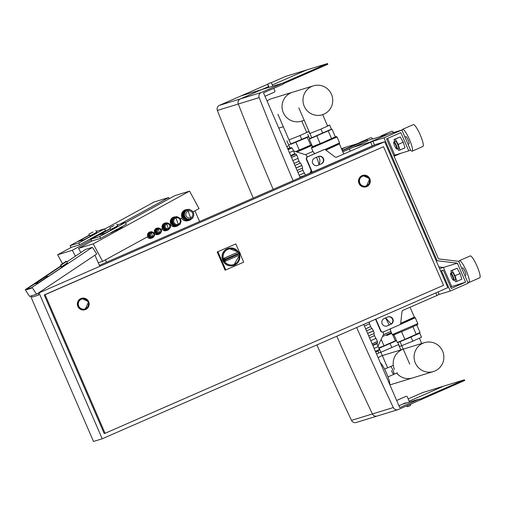 <?xml version="1.0" encoding="UTF-8"?>
<svg xmlns="http://www.w3.org/2000/svg" width="505" height="505" viewBox="0 0 505 505"><rect width="100%" height="100%" fill="white"/><g stroke="black" fill="none" stroke-linecap="round" stroke-linejoin="round"><path stroke-width="0.76" d="M92.731 237.546L96.613 235.456L92.876 237.432M95.224 236.334L91.209 238.366L95.224 236.334M91.209 238.366L91.632 238.044M98.134 234.636L97.711 234.958M98.892 234.421L89.694 239.389L98.942 234.415M96.903 235.507L97.402 235.21M92.409 238.114L90.439 239.193L92.434 238.107M94.65 237.224L97.471 235.677M95.167 236.662L94.681 236.952M93.072 232.01L88.874 234.105L93.072 232.01M95.874 230.337L96.815 232.085L94.012 233.758L89.814 235.854L88.874 234.105M94.012 233.758L96.625 232.957L84.619 239.528L77.997 241.56L89.499 235.261L77.997 241.56L84.619 239.528L96.625 232.957L94.012 233.758M169.314 198.692L168.689 197.524L154.05 202.019L104.636 229.074M62.393 263.566L57.665 254.791L71.382 247.28L79.746 244.71L78.805 242.962L104.535 228.879L96.43 231.366M79.746 244.71L91.184 238.448M98.159 234.629L105.476 230.627L104.535 228.879M89.391 235.071L70.094 245.638L78.805 242.962M71.072 247.45L70.094 245.638M57.665 254.791L72.297 250.297L91.355 239.869M75.453 256.155L72.297 250.297M120.215 224.062L168.689 197.524M113.638 231.132L117.526 229.036L113.783 231.019M116.131 229.914L112.116 231.946L116.131 229.914M112.116 231.946L112.539 231.625M119.041 228.222L118.618 228.544M119.799 228.007L110.608 232.969L119.849 228.001M117.816 229.087L118.309 228.797M113.322 231.694L111.353 232.773L113.341 231.694M114.098 231.322L120.487 227.793L115.588 230.532L122.437 227.2L116.062 230.722L119.691 228.639L114.042 231.328M116.333 231.221L116.062 230.722M116.081 230.242L115.588 230.532M154.132 233.171L154.77 232.824A3.181 3.125 -107.1 0 1 156.582 228.279L157.068 228.127A3.181 3.125 72.9 0 0 155.117 232.388A3.181 3.125 72.9 0 0 160.628 232.925M154.145 233.165A3.181 3.125 72.9 0 0 154.372 233.493M154.454 233.594A3.181 3.125 72.9 0 0 157.749 234.573L158.936 234.213M98.235 262.714L102.635 261.369L147.908 236.58A3.181 3.125 -107.1 0 1 149.72 232.035L150.206 231.883A3.181 3.125 72.9 0 0 148.262 236.144A3.181 3.125 72.9 0 0 153.766 236.681M147.283 236.921A3.181 3.125 72.9 0 0 150.888 238.328L152.074 237.969M160.994 229.415L162.484 228.595A3.775 3.712 -107.1 0 1 164.636 223.204L165.122 223.052A3.775 3.712 72.9 0 0 162.812 228.108A3.775 3.712 72.9 0 0 169.238 228.916M161.865 228.935A3.775 3.712 72.9 0 0 166.158 230.633L167.344 230.274M169.958 224.504L170.892 223.993A4.772 4.69 -107.1 0 1 173.606 217.182L174.092 217.03A4.772 4.69 72.9 0 0 171.757 218.671L171.656 218.81A4.772 4.69 72.9 0 0 171.163 223.393L171.233 223.551A4.772 4.69 72.9 0 0 174.9 226.309L175.506 226.177M170.267 224.34A4.772 4.69 72.9 0 0 175.708 226.518L176.895 226.152A4.772 4.69 72.9 0 0 179.067 224.725M175.102 226.335A4.772 4.69 72.9 0 0 176.895 226.152M180.298 218.848L182.21 217.8A5.568 5.473 -107.1 0 1 185.379 209.846L185.865 209.701A5.568 5.473 72.9 0 0 182.457 217.144A5.568 5.473 72.9 0 0 191.831 218.469M181.585 218.141A5.568 5.473 72.9 0 0 187.948 220.704L189.135 220.338M158.311 233.935L155.729 232.218L156.051 229.257L157.604 228.607A2.582 2.538 72.9 0 0 157.124 233.045A2.582 2.538 72.9 0 0 159.384 233.449L159.934 233.259L157.869 228.506A2.582 2.538 -107.1 0 1 161.291 230.009A2.582 2.538 -107.1 0 1 159.662 233.361A2.582 2.538 -107.1 0 1 156.525 231.776A2.582 2.538 -107.1 0 1 157.882 228.519A2.582 2.538 72.9 0 0 157.604 228.607L156.26 229.194L155.938 232.155L158.311 233.935L159.523 233.405M190.997 218.905A4.772 4.69 -107.1 0 1 190.505 219.088L191.004 218.905L187.702 209.966L187.147 210.137A4.772 4.69 72.9 0 0 185.771 218.514A4.772 4.69 72.9 0 0 189.943 219.258L190.505 219.088A4.772 4.69 -107.1 0 1 184.704 216.159A4.772 4.69 -107.1 0 1 187.702 209.966A4.772 4.69 -107.1 0 1 193.497 212.895A4.772 4.69 -107.1 0 1 191.004 218.899M166.574 230.078L163.412 227.957L163.803 224.321L165.703 223.519A3.181 3.125 72.9 0 0 165.116 228.98A3.181 3.125 72.9 0 0 167.9 229.478L168.651 229.226L166.448 223.267A3.181 3.125 -107.1 0 1 170.311 225.217A3.181 3.125 -107.1 0 1 168.316 229.352A3.181 3.125 -107.1 0 1 164.453 227.395A3.181 3.125 -107.1 0 1 166.448 223.267L166.031 223.399A3.181 3.125 72.9 0 0 165.703 223.519L164.049 224.245L163.658 227.888L166.574 230.078L168.064 229.428M175.109 217.346A4.173 4.103 72.9 0 0 173.903 224.674A4.173 4.103 72.9 0 0 177.558 225.325L178.114 225.154A4.173 4.103 -107.1 0 1 173.038 222.591A4.173 4.103 -107.1 0 1 175.664 217.175A4.173 4.103 -107.1 0 1 180.733 219.732A4.173 4.103 -107.1 0 1 178.549 224.99L175.664 217.175L175.109 217.346M151.008 232.262A2.582 2.538 72.9 0 0 150.263 236.801A2.582 2.538 72.9 0 0 152.529 237.205L152.807 237.116A2.582 2.538 -107.1 0 1 149.663 235.532A2.582 2.538 -107.1 0 1 151.292 232.18A2.582 2.538 -107.1 0 1 154.429 233.764A2.582 2.538 -107.1 0 1 153.078 237.015L151.008 232.262M105.425 259.835L106.473 262.265M153.438 236.82L154.183 236.075M152.542 232.117L152.087 231.776L149.398 232.95L149.082 235.911L151.45 237.691L152.661 237.161M151.45 237.691L148.868 235.974L149.19 233.013L152.087 231.776M151.689 231.921L148.773 233.14L148.451 236.1L150.825 237.887L151.216 237.741M151.67 231.902L148.981 233.076L148.659 236.037L151.033 237.817M151.866 231.845A3.181 3.125 72.9 0 0 150.206 231.883M179.193 224.637L180.159 224.214L180.222 223.646M177.495 217.043L176.845 216.557L172.502 218.457L171.99 223.235L175.816 226.114L177.779 225.255M175.816 226.114L171.713 223.317L172.224 218.539L176.845 216.557M172.035 220.294A3.977 3.907 72.9 0 0 171.877 221.802M173.038 224.321A3.977 3.907 72.9 0 0 173.928 224.99M176.321 216.752L171.757 218.671M176.289 216.727L171.946 218.627L171.429 223.406L175.26 226.284M171.656 218.81L171.163 223.393M171.233 223.551L174.9 226.309M175.917 216.853A4.772 4.69 72.9 0 0 174.092 217.03M166.088 230.23L162.926 228.108L163.317 224.466L166.896 222.964A3.775 3.712 72.9 0 0 166.884 222.957L163.563 224.39L163.172 228.033L166.303 230.135M166.852 222.951A3.775 3.712 72.9 0 0 165.122 223.052M163.652 225.767A2.979 2.929 72.9 0 0 163.544 226.72M164.554 228.816A2.979 2.929 72.9 0 0 164.946 229.112M167.856 223.172L167.357 222.793M169.137 228.961L169.932 228.191M191.698 218.526L192.923 217.99L193.005 217.232M193.478 212.788L193.289 212.365M189.943 209.846L189.135 209.234L184.173 211.406L183.586 216.866L187.961 220.161L190.196 219.183M187.961 220.161L183.233 216.973L183.82 211.513L189.135 209.234M183.82 211.513L184.173 211.406M183.233 216.973L183.586 216.866M183.631 213.274A4.57 4.494 72.9 0 0 183.391 215.509M184.495 217.92A4.57 4.494 72.9 0 0 186.004 219.056M183.473 211.62L188.434 209.449L183.473 211.62L182.886 217.081L187.57 220.237M183.126 211.728L182.539 217.188L182.886 217.081M182.539 217.188L187.26 220.376M188.22 209.518A5.568 5.473 72.9 0 0 185.865 209.701M158.728 228.09A3.181 3.125 72.9 0 0 157.068 228.127M158.551 228.165L155.628 229.384L155.313 232.344L157.68 234.131L158.078 233.985M158.526 228.146L155.843 229.32L155.521 232.281L157.895 234.061M159.403 228.361L158.949 228.02M160.3 233.064L161.044 232.319M199.595 221.55L194.949 210.825M113.978 225.59L109.781 227.692L113.978 225.59M116.781 223.917L117.722 225.666L114.919 227.338L110.728 229.44L109.781 227.692M114.919 227.338L117.539 226.537L105.532 233.108L98.911 235.141L110.406 228.847L98.911 235.141L105.532 233.108L117.539 226.537L114.919 227.338M193.011 211.885L199.02 208.597L189.596 191.111L174.957 195.599L125.549 222.655M80.832 252.557L78.572 248.372L92.295 240.86L100.659 238.291L99.712 236.542L125.442 222.459L117.337 224.946M100.659 238.291L112.091 232.035M119.073 228.209L126.383 224.207L125.442 222.459M110.305 228.651L91.001 239.218L99.712 236.542M91.979 241.03L91.001 239.218M78.572 248.372L93.21 243.877L189.596 191.111M102.635 261.369L93.21 243.877M356.663 327.518A3233.976 3179.126 72.9 0 0 393.319 407.541L351.499 420.375A3.977 3.907 -107.1 0 0 356.189 422.483L377.096 416.063A3.977 3.907 -107.1 0 1 372.406 413.955A3233.976 3179.126 -107.1 0 1 336.766 336.216A3233.976 3179.126 72.9 0 0 372.406 413.955A3.977 3.907 72.9 0 0 377.513 415.912M351.499 420.375A3233.976 3179.126 -107.1 0 1 316.869 344.921M408.173 398.912L422.54 392.625L464.36 379.792L464.676 380.524L419.908 400.099L419.434 399.007L399.739 407.617L363.739 324.425M409.164 401.204L443.453 386.211L409.164 401.204M393.319 407.541A3.977 3.907 72.9 0 0 398.42 409.492L419.908 400.099L419.592 399.367L464.36 379.792M419.434 399.007L402.498 404.202M299.945 177.002L300.696 176.775L299.976 177.085L300.185 177.564L263.515 92.825L283.21 84.209L282.737 83.117L240.923 95.95L219.429 105.349A3.977 3.907 72.9 0 0 217.377 110.431A3233.976 3179.126 72.9 0 0 253.239 198.093M303.505 176.112L375.089 144.695L304.042 175.746L299.964 177.047M303.461 176.018L299.976 177.085M405.767 403.198L405.61 402.838L398.937 405.761M405.414 402.927L405.559 403.261M406.689 405.881L406.746 406.007A0.991 0.978 72.9 0 0 407.933 406.563L408.141 406.5A0.991 0.978 -107.1 0 1 406.954 405.944L406.891 405.793M410.47 404.227L410.533 404.379A0.991 0.978 -107.1 0 1 410.035 405.679L408.242 406.462A0.991 0.978 -107.1 0 1 408.141 406.5M396.646 400.471L406.007 396.374A0.991 0.978 -107.1 0 1 407.295 396.898L409.523 402.043M406.108 396.337L405.9 396.406A0.991 0.978 72.9 0 0 405.799 396.444L396.633 400.446M341.853 149.594L342.327 149.448L341.879 149.644M342.674 150.256L362.969 141.173L367.154 139.891L342.8 150.54L342.327 149.448M342.826 151.828L367.627 140.983L367.154 139.891M268.862 87.378L267.839 85.01A0.991 0.978 -107.1 0 1 268.338 83.71L270.131 82.927A0.991 0.978 -107.1 0 1 270.232 82.889L270.44 82.826A0.991 0.978 72.9 0 0 270.339 82.864L268.546 83.647A0.991 0.978 72.9 0 0 268.048 84.947L269.07 87.314M272.826 86.159L271.627 83.382A0.991 0.978 72.9 0 0 270.44 82.826M264.999 96.259L274.36 92.162A0.991 0.978 72.9 0 0 274.865 90.862L273.773 88.337M293.102 180.664A3233.976 3179.126 -107.1 0 1 259.198 97.598L238.284 104.017A3.977 3.907 -107.1 0 1 240.342 98.929L268.527 86.607L240.342 98.929A3.977 3.907 72.9 0 0 238.284 104.017A3233.976 3179.126 72.9 0 0 273.167 189.375A3233.976 3179.126 -107.1 0 1 238.284 104.017L217.377 110.431M259.198 97.598A3.977 3.907 -107.1 0 1 261.249 92.516L327.505 63.542L306.598 69.961L272.309 84.954L306.598 69.961L285.685 76.375L270.97 82.814M327.505 63.542L327.821 64.274L283.052 83.849L282.737 83.117L240.923 95.95L267.852 84.171M336.803 157.08L370.335 142.372L368.094 142.94L372.898 141.242L336.803 157.08A1.988 1.957 -107.1 0 1 334.859 156.847L325.744 149.991A1.988 1.957 72.9 0 0 323.793 149.758L307.753 156.771A1.988 1.957 72.9 0 0 306.75 159.378L312.279 172.142M435.865 292.887L436.983 295.469L439.198 294.44L438.1 291.909M436.983 295.469L403.097 310.285A1.988 1.957 72.9 0 0 401.942 311.875L400.717 323.25A1.988 1.957 -107.1 0 1 399.562 324.841L383.522 331.854A1.988 1.957 -107.1 0 1 380.94 330.819L375.878 319.116M314.703 158.071L318.283 156.499A3.977 3.907 -107.1 0 1 323.528 158.791A3.977 3.907 -107.1 0 1 321.445 163.797L317.86 165.362A3.977 3.907 -107.1 0 1 312.62 163.077A3.977 3.907 -107.1 0 1 314.703 158.071M387.316 325.864L390.895 324.292A3.977 3.907 72.9 0 0 392.978 319.286A3.977 3.907 72.9 0 0 387.739 317.001L384.16 318.567A3.977 3.907 72.9 0 0 382.07 323.572A3.977 3.907 72.9 0 0 387.316 325.864L386.963 325.965A3.977 3.907 -107.1 0 1 386.729 326.066M368.094 142.94L368.246 143.287M387.979 316.906A3.977 3.907 -107.1 0 1 390.548 324.399L386.963 325.965M383.314 331.937L382.967 332.044A1.988 1.957 -107.1 0 1 380.593 330.926L375.543 319.261M317.273 165.564A3.977 3.907 72.9 0 0 317.512 165.47L321.092 163.904A3.977 3.907 72.9 0 0 318.522 156.405M324.002 149.682L323.654 149.783A1.988 1.957 72.9 0 0 323.446 149.865L307.406 156.878A1.988 1.957 72.9 0 0 306.402 159.485L311.945 172.287M341.468 148.697L346.114 147.119L341.632 149.082L346.114 147.119L357.041 143.767M66.641 261.439L67.506 262.77L61.591 266.69L60.65 265.365L66.641 261.439L66.13 261.281L60.65 265.365M35.123 283.76L38.607 282.686L48.366 276.159L44.882 277.232L35.123 283.76L44.882 277.232L48.366 276.159L38.607 282.686L35.123 283.76M65.214 264.519L61.193 266.911L66.957 263.982L65.214 264.519M31.392 288.248L26.512 289.744L26.298 289.409L31.177 287.913L66.957 263.982L31.177 287.913L31.392 288.248L31.177 287.913L92.396 247.343L96.752 253.983L36.575 294.232L29.606 296.372L25.25 289.731L61.143 266.103L26.298 289.409L26.512 289.744L31.392 288.248M31.626 295.753L32.194 297.054L38.816 295.021L38.045 293.247M94.972 255.177L99.794 266.324M36.575 294.232L32.219 287.591M92.396 247.343L85.427 249.483L66.919 261.861M60.966 265.845L25.25 289.731M38.197 293.146L39.068 292.881L102.212 438.782L93.494 441.458L30.584 296.075M99.384 265.371L375.96 144.43L384.671 141.754L39.068 292.881M384.671 141.754L447.815 287.661L102.212 438.782M223.147 260.832A8.945 8.793 72.9 0 0 233.638 265.447L233.43 265.51A8.945 8.793 -107.1 0 1 222.743 260.485A8.945 8.793 -107.1 0 1 228.178 248.409L228.386 248.346A8.945 8.793 72.9 0 0 222.781 259.993L223.759 259.696A8.945 8.793 72.9 0 0 224.125 260.536A1.193 1.174 72.9 0 0 225.647 261.104L225.382 259.949L223.147 260.832L224.567 261.439A1.193 1.174 -107.1 0 0 224.687 261.407L225.52 261.148A1.193 1.193 0 0 0 225.647 261.104L239.597 255.006A1.193 1.174 72.9 0 0 240.222 253.504L239.332 253.845L239.597 255.006A1.193 1.193 0 0 0 240.235 253.491L239.856 252.658A1.193 1.174 72.9 0 0 238.328 252.083L239.016 253.119L239.875 252.651A1.193 1.193 0 0 0 238.455 252.039L237.621 252.298A1.193 1.174 -107.1 0 0 237.495 252.342L224.384 258.188A1.193 1.174 72.9 0 0 223.759 259.696L225.066 259.216L224.384 258.188L223.545 258.44L237.495 252.342M223.545 258.44A1.193 1.174 -107.1 0 0 223.324 258.573L222.781 259.993M240.273 254.23L243.7 262.164L225.097 270.207L217.207 251.97L235.81 243.928L239.357 252.128M217.207 251.97L235.81 243.928M225.798 269.992L217.901 251.755M362.451 176.327A5.17 5.082 72.9 0 0 359.737 182.835A5.17 5.082 72.9 0 0 366.554 185.815A5.17 5.082 72.9 0 0 369.262 179.307A5.17 5.082 72.9 0 0 362.451 176.327M81.311 299.263A5.17 5.082 72.9 0 0 78.597 305.771A5.17 5.082 72.9 0 0 85.414 308.751A5.17 5.082 72.9 0 0 88.129 302.243A5.17 5.082 72.9 0 0 81.311 299.263M78.704 306.043A5.17 5.082 -107.1 0 1 81.848 299.067A5.17 5.082 -107.1 0 1 88.021 301.971A5.17 5.082 -107.1 0 1 84.878 308.946A5.17 5.082 -107.1 0 1 78.704 306.043M359.844 183.107A5.17 5.082 -107.1 0 1 362.988 176.131A5.17 5.082 -107.1 0 1 369.155 179.035A5.17 5.082 -107.1 0 1 366.018 186.01A5.17 5.082 -107.1 0 1 359.844 183.107M366.144 186.806A5.965 5.864 -107.1 0 1 366.112 186.812A5.965 5.864 -107.1 0 1 358.992 183.466A5.965 5.864 -107.1 0 1 362.615 175.412A5.965 5.864 -107.1 0 1 362.647 175.405M85.01 309.742A5.965 5.864 -107.1 0 1 84.973 309.748A5.965 5.864 -107.1 0 1 77.852 306.396A5.965 5.864 -107.1 0 1 81.475 298.348A5.965 5.864 -107.1 0 1 81.507 298.341M105.084 433.303L104.213 433.574L44.232 294.958L383.541 146.702L45.103 294.693L105.084 433.303L443.523 285.312L383.541 146.702M44.232 294.958L45.103 294.693M392.966 370.209A4.236 0.77 -113.6 0 0 390.529 366.554A4.236 0.77 -113.6 0 0 390.516 366.567A4.236 0.77 -113.6 0 1 390.548 366.554A4.236 0.77 -113.6 0 1 392.953 370.165A4.236 0.77 -113.6 0 1 393.925 374.319A4.236 0.77 -113.6 0 0 392.966 370.209M391.482 370.664A4.236 0.77 -113.6 0 0 393.925 374.319A4.236 0.77 -113.6 0 1 393.906 374.319M380.334 362.773A12.524 2.285 66.4 0 1 386.54 373.208A12.524 2.285 66.4 0 1 389.759 384.558M404.896 137L405.812 136.596A3.977 0.726 66.4 0 1 408.097 140.024A3.977 0.726 66.4 0 1 408.993 143.881L408.053 144.291M402.239 130.852A11.924 2.171 66.4 0 1 402.624 129.312L413.368 124.615A11.924 2.171 66.4 0 1 420.236 134.898A11.924 2.171 66.4 0 1 422.925 146.469L412.181 151.165A11.924 2.171 66.4 0 1 410.502 150.092M402.624 129.312A11.924 2.171 66.4 0 1 409.492 139.601A11.924 2.171 66.4 0 1 412.181 151.165M393.704 142.391L393.894 141.886A3.977 0.726 66.4 0 1 393.988 141.766A3.977 0.726 66.4 0 1 396.28 145.194A3.977 0.726 66.4 0 1 397.176 149.051A3.977 0.726 66.4 0 1 397.025 149.044L396.526 148.836A3.579 0.65 -113.6 0 0 395.851 145.371A3.579 0.65 -113.6 0 0 393.704 142.391A3.579 0.65 -113.6 0 0 394.601 145.756A3.579 0.65 -113.6 0 0 396.526 148.836M397.176 149.051L398.609 148.426A3.977 0.726 -113.6 0 0 397.713 144.569A3.977 0.726 -113.6 0 0 395.421 141.141L393.988 141.766M464.878 275.61L465.818 275.2A3.977 0.726 -113.6 0 0 464.922 271.343A3.977 0.726 -113.6 0 0 462.637 267.915L461.721 268.313M467.447 281.544A11.924 2.171 -113.6 0 0 469.006 282.484L479.75 277.788A11.924 2.171 -113.6 0 0 477.061 266.217A11.924 2.171 -113.6 0 0 470.193 255.934L459.449 260.63A11.924 2.171 -113.6 0 0 459.064 262.164M469.006 282.484A11.924 2.171 -113.6 0 0 466.317 270.914A11.924 2.171 -113.6 0 0 459.449 260.63M453.351 280.149L453.85 280.357A3.977 0.726 -113.6 0 0 454.001 280.37A3.977 0.726 -113.6 0 0 453.105 276.513A3.977 0.726 -113.6 0 0 450.813 273.085A3.977 0.726 -113.6 0 0 450.719 273.199L450.529 273.71A3.579 0.65 66.4 0 1 452.676 276.69A3.579 0.65 66.4 0 1 453.351 280.149A3.579 0.65 66.4 0 1 451.426 277.075A3.579 0.65 66.4 0 1 450.529 273.71M450.813 273.085L452.246 272.454A3.977 0.726 66.4 0 1 454.538 275.882A3.977 0.726 66.4 0 1 455.434 279.738L454.001 280.37M456.81 281.386L461.829 279.189L460.061 273.533L455.049 275.73L456.81 281.386L455.605 281.752L454.664 280.079M451.489 272.788L450.87 270.813L452.076 270.44L455.049 275.73M460.061 273.533L457.094 268.25L450.87 270.813M457.094 268.25L452.076 270.44M397.839 148.76L398.78 150.439L405.004 147.877L403.236 142.221L398.224 144.411L395.251 139.127L394.045 139.494L394.664 141.476M403.236 142.221L400.263 136.931L395.251 139.127M400.263 136.931L394.045 139.494M399.985 150.067L398.224 144.411M383.964 137.84L401.873 130.006L410.552 150.073L408.766 150.856L400.869 132.613L386.546 138.881L438.479 258.895L458.698 261.325L468.167 283.21L450.264 291.038L441.578 270.977L443.371 270.194L451.262 288.431L465.591 282.169L457.366 263.162L437.147 260.731L383.964 137.84L370.026 142.12L387.935 134.286L367.444 140.573M401.873 130.006L387.935 134.286L370.026 142.12L353.298 147.252M408.766 150.856L394.822 155.13L387.594 138.421L394.822 155.13L393.723 155.471M450.264 291.038L439.192 294.44M441.578 270.977L440.707 271.248M443.371 270.194L440.619 271.04M465.591 282.169L450.605 286.903L451.653 286.449L443.422 267.435L438.826 266.886L443.422 267.435L439.571 268.622M457.366 263.162L443.422 267.435L451.653 286.449L450.548 286.783M437.147 260.731L436.276 260.997M382.342 355.589A15.125 14.872 72.9 0 0 378.176 357.792M394.443 369.464A15.125 14.872 -107.1 0 1 403.249 349.17A15.125 14.872 72.9 0 0 394.443 369.464M433.416 371.554A15.125 14.872 -107.1 0 1 415.356 363.051A15.125 14.872 -107.1 0 1 424.547 342.63A15.125 14.872 -107.1 0 1 442.607 351.133A15.125 14.872 -107.1 0 1 433.416 371.554L412.509 377.967A15.125 14.872 -107.1 0 1 396.671 373.113A15.125 14.872 72.9 0 0 412.509 377.967L391.602 384.387A15.125 14.872 72.9 0 1 389.866 384.804M379.097 348.097L396.488 340.623M378.554 352.629L378.693 352.945L380.903 352.263L398.723 344.498M378.908 348.33L396.52 340.698M387.638 367.823L379.167 348.248M391.861 347.617L390.125 343.602M381.174 339.335L383.983 345.818L378.763 347.926M396.362 340.338L383.983 345.818M392.877 335.112L395.352 340.843M377.98 346.203L383.396 334.562A7.954 1.452 -113.6 0 0 383.175 331.974M390.359 331.621A7.954 1.452 -113.6 0 0 390.39 331.615A7.954 1.452 -113.6 0 0 390.346 328.875M389.071 325.043A7.954 1.452 -113.6 0 0 385.365 318.036M369.054 322.102A2.778 0.505 66.4 0 1 369.597 323.755A3.402 0.619 -113.6 0 0 370.645 326.653L365.645 328.837M370.645 326.653A3.402 0.619 -113.6 0 0 371.933 328.502A2.778 0.505 66.4 0 1 373.378 330.857L367.608 333.376M367.64 333.445L373.41 330.92A2.778 0.505 66.4 0 1 374.091 333.502A3.402 0.619 -113.6 0 0 374.521 335.623L369.527 337.807M374.521 335.623A3.402 0.619 -113.6 0 0 375.935 338.407A2.778 0.505 66.4 0 1 377.387 341.513L372.128 343.81M376.97 343.204A3.402 0.619 -113.6 0 0 377.027 343.652L372.848 345.477M372.153 343.867L377.405 341.569A2.778 0.505 66.4 0 1 377.538 342.952L372.677 345.079M377.027 343.652A3.402 0.619 -113.6 0 0 378.188 346.626A2.778 0.505 66.4 0 1 379.249 349.649L375.385 351.341M375.398 351.373L379.249 349.687A2.778 0.505 66.4 0 1 379.167 350.091L375.531 351.676M377.955 350.615A3.402 0.619 -113.6 0 0 378.081 350.956A2.778 0.505 66.4 0 1 378.472 353.09A2.778 0.505 66.4 0 1 378.466 353.09L376.509 353.948L378.472 353.09M400.01 341.677L410.502 337.346L417.521 333.792L417.679 334.171M399.96 341.563L397.864 342.51L399.6 346.525L412.768 341.197L421.511 337.233L419.775 333.218L417.566 333.9M397.864 342.51L419.775 333.218M409.713 364.111L400.08 341.834M412.768 341.197L411.032 337.188M390.289 329.487L390.788 328.427M391.179 324.052L386.047 318.327M401.582 331.747L404.89 339.398L397.29 342.472L393.988 334.853M416.77 324.993L420.034 332.53L404.89 339.398M412.957 326.779L416.265 334.424M306.604 132.215L308.814 131.54L300.071 135.504L288.999 139.879M308.814 131.54L309.691 133.56M308.675 136.4L288.639 144.84L286.903 140.832M300.071 135.504L301.807 139.519M277.939 114.326L290.848 144.165M311.755 171.851L310.506 171.94M295.671 151.588L311.68 144.638M290.893 144.266L308.82 136.748M299.295 150.118L295.981 142.46M310.67 145.15L307.356 137.486M314.565 153.747A7.954 1.452 -113.6 0 0 312.462 151.614A7.954 1.452 -113.6 0 0 312.431 151.62A7.954 1.452 -113.6 0 0 312.406 151.633M296.056 168.02L301.826 165.501A2.778 0.505 66.4 0 1 302.508 168.083A3.402 0.619 -113.6 0 0 302.937 170.198L297.944 172.382M302.937 170.198A3.402 0.619 -113.6 0 0 304.351 172.988A2.778 0.505 66.4 0 1 305.449 175.128M288.734 145.724A22.858 4.166 -113.6 0 0 288.715 145.724L288.709 145.73A2.778 0.505 66.4 0 1 288.715 145.724L286.777 146.576L288.734 145.724A2.778 0.505 66.4 0 1 290.059 147.567A3.402 0.619 -113.6 0 0 290.362 148.161M287.926 149.227L291.536 147.649A2.778 0.505 66.4 0 1 291.934 147.902L288.077 149.587M288.096 149.625L291.959 147.933A2.778 0.505 66.4 0 1 293.455 150.818A3.402 0.619 -113.6 0 0 294.838 153.728L290.659 155.553M290.899 156.108L295.741 153.993A2.778 0.505 66.4 0 1 296.719 155.117L291.467 157.415M294.838 153.728A3.402 0.619 -113.6 0 0 295.248 154.208M301.826 165.501A22.858 4.166 -113.6 0 0 301.794 165.432L296.025 167.957M291.492 157.472L296.751 155.174A22.858 4.166 -113.6 0 0 296.719 155.117M296.751 155.174A2.778 0.505 66.4 0 1 298.007 158.33A3.402 0.619 -113.6 0 0 299.061 161.234L294.061 163.418M299.061 161.234A3.402 0.619 -113.6 0 0 300.349 163.083A2.778 0.505 66.4 0 1 301.794 165.432M319.027 164.807A7.954 1.452 -113.6 0 0 316.477 157.295M307.753 156.771L307.406 156.878A7.954 1.452 -113.6 0 0 305.519 154.751L293.474 150.881M327.511 125.802L329.721 125.12L320.978 129.091L309.906 133.465M329.721 125.12L331.457 129.135L311.762 137.745L309.546 138.427L307.81 134.412M320.978 129.091L322.714 133.099M298.846 107.906L311.762 137.745M315.126 153.589L313.965 153.122M319.242 163.828L319.905 161.733L319.823 159.7L318.617 156.386M311.806 137.852L309.287 139.115L312.601 146.778L320.208 143.704L335.345 136.83L332.031 129.173L329.424 130.227M309.287 139.115L332.031 129.173M320.208 143.704L316.894 136.041M331.577 138.73L328.263 131.066M267.05 101A15.125 14.872 -107.1 0 1 271.602 98.671L292.509 92.251A15.125 14.872 72.9 0 0 283.318 112.672A15.125 14.872 72.9 0 0 301.384 121.175A15.125 14.872 -107.1 0 1 283.318 112.672A15.125 14.872 -107.1 0 1 292.509 92.251L313.416 85.837A15.125 14.872 72.9 0 0 304.231 106.252A15.125 14.872 72.9 0 0 322.297 114.755A15.125 14.872 72.9 0 0 331.482 94.334A15.125 14.872 72.9 0 0 313.416 85.837M283.305 126.723L280.477 127.588A15.125 14.872 -107.1 0 1 278.741 128.011M359.932 142.505A11.924 2.171 66.4 0 1 360.109 142.359A11.924 2.171 66.4 0 1 360.33 142.328M360.109 142.359L370.853 137.663A11.924 2.171 66.4 0 1 372.715 138.957M350.249 151.153L349.315 148.994L350.249 151.153M380.669 136.514A11.924 2.171 66.4 0 1 381.016 135.946A11.924 2.171 66.4 0 1 381.805 136.167M381.016 135.946L391.76 131.249A11.924 2.171 66.4 0 1 393.622 132.544M158.336 229.207A1.786 1.761 72.9 0 0 157.434 231.555A1.786 1.761 72.9 0 0 159.757 232.489A1.786 1.761 72.9 0 0 160.659 230.141A1.786 1.761 72.9 0 0 158.336 229.207M187.892 211.178A3.579 3.516 72.9 0 0 186.093 215.875A3.579 3.516 72.9 0 0 190.732 217.743A3.579 3.516 72.9 0 0 192.538 213.053A3.579 3.516 72.9 0 0 187.892 211.178M166.574 224.081A2.386 2.342 72.9 0 0 165.375 227.206A2.386 2.342 72.9 0 0 168.468 228.456A2.386 2.342 72.9 0 0 169.674 225.325A2.386 2.342 72.9 0 0 166.574 224.081M178.549 224.996A4.173 4.103 -107.1 0 1 178.114 225.154L178.549 224.99M175.689 218.021A3.377 3.32 72.9 0 0 173.985 222.452A3.377 3.32 72.9 0 0 178.372 224.22A3.377 3.32 72.9 0 0 180.07 219.789A3.377 3.32 72.9 0 0 175.689 218.021M151.475 232.963A1.786 1.761 72.9 0 0 150.572 235.311A1.786 1.761 72.9 0 0 152.895 236.245A1.786 1.761 72.9 0 0 153.798 233.897A1.786 1.761 72.9 0 0 151.475 232.963M261.249 92.516L219.429 105.349M370.689 142.265L372.267 145.913M390.895 324.292L390.548 324.399M380.94 330.819L380.593 330.926M317.86 165.362L317.512 165.47M321.445 163.797L321.092 163.904M323.793 149.758L323.446 149.865M306.75 159.378L306.402 159.485M66.029 261.331L60.827 264.809L66.029 261.331M238.373 252.064A8.945 8.793 72.9 0 0 228.386 248.346L238.385 252.064M240.216 253.497A8.945 8.793 72.9 0 0 239.862 252.664M239.004 255.265A8.149 8.011 -107.1 0 1 224.567 261.439M239.61 255L233.638 265.447A8.945 8.793 72.9 0 0 239.604 255L225.653 261.098M223.324 258.573A8.149 8.011 -107.1 0 1 237.735 252.26M225.066 259.216L239.016 253.119A7.752 7.619 -107.1 0 1 239.332 253.845L225.382 259.949A7.752 7.619 -107.1 0 1 225.066 259.216M359.061 183.441A5.965 5.864 72.9 0 0 366.182 186.793A5.965 5.864 72.9 0 0 369.805 178.745A5.965 5.864 72.9 0 0 362.685 175.393A5.965 5.864 72.9 0 0 359.061 183.441M359.484 183.264A5.568 5.473 -107.1 0 1 362.293 175.967A5.568 5.473 -107.1 0 1 369.515 178.877A5.568 5.473 -107.1 0 1 366.712 186.181A5.568 5.473 -107.1 0 1 359.484 183.264M77.921 306.377A5.965 5.864 72.9 0 0 85.042 309.729A5.965 5.864 72.9 0 0 88.665 301.681A5.965 5.864 72.9 0 0 81.545 298.329A5.965 5.864 72.9 0 0 77.921 306.377M78.351 306.2A5.568 5.473 -107.1 0 1 81.153 298.903A5.568 5.473 -107.1 0 1 88.375 301.813A5.568 5.473 -107.1 0 1 85.572 309.117A5.568 5.473 -107.1 0 1 78.351 306.2M382.468 336.551L391.394 332.637M386.735 335.554L391.703 333.351M369.597 323.755L364.427 326.015M371.933 328.502L366.523 330.87M374.091 333.502L368.688 335.869M375.935 338.407L370.765 340.673M378.188 346.626L374.117 348.406M378.081 350.956L375.676 352.01M393.528 335.011L407.649 329.134L393.344 335.067L392.259 334.638L417.799 323.585L415.262 317.721L399.827 324.702M400.711 323.301L414.346 317.108L410.073 307.236M400.389 324.153L415.262 317.721M415.041 317.5L414.561 317.31L400.635 323.642M312.027 145.44L296.959 151.999M295.76 151.614L311.699 144.689M302.508 168.083L297.104 170.45M304.351 172.988L299.181 175.248M290.059 147.567L287.661 148.615M293.455 150.818L289.384 152.598M298.007 158.33L292.843 160.59M300.349 163.083L294.939 165.451M324.759 149.606L339.6 142.877L337.062 137.006L311.522 148.06L313.226 151.992M311.522 148.06L311.648 147.22L312.551 146.652L326.274 141.097L335.333 136.792L336.38 136.527L337.062 137.006M343.76 153.993L339.423 143.963L325.902 150.111M339.6 142.877L325.226 149.707M325.637 149.916L339.423 143.963M377.096 416.063L398.009 409.65M374.502 144.935L372.898 141.242M398.508 344.599L400.926 350.186M419.415 338.18L421.833 343.772M301.769 121.055L306.718 132.487M308.454 136.501L308.612 136.855L308.454 136.501M322.676 114.635L327.631 126.073M329.367 130.082L329.519 130.435L329.367 130.082M366.112 186.812L369.812 178.745L362.615 175.412M84.973 309.748L88.672 301.681L81.475 298.348M393.307 365.342L384.621 369.142M397.504 372.747L388.01 376.9M382.727 355.463L424.541 342.63M375.752 319.741L375 319.501M390.39 331.615L383.333 334.695M390.649 330.92L392.259 334.638M385.668 317.904L385.883 318.396M386.066 318.314L385.694 318.478M407.649 329.134L416.713 325.024L417.673 324.425L417.799 323.585M312.431 151.62L305.373 154.707M288.709 145.73L286.777 146.576M311.175 170.507L309.937 173.164M319.034 163.923L319.356 164.662M319.261 163.822L318.882 163.986M339.606 143.186L339.417 143.666M304.212 120.304L301.384 121.175M401.027 153.23L394.07 156.272"/></g></svg>
